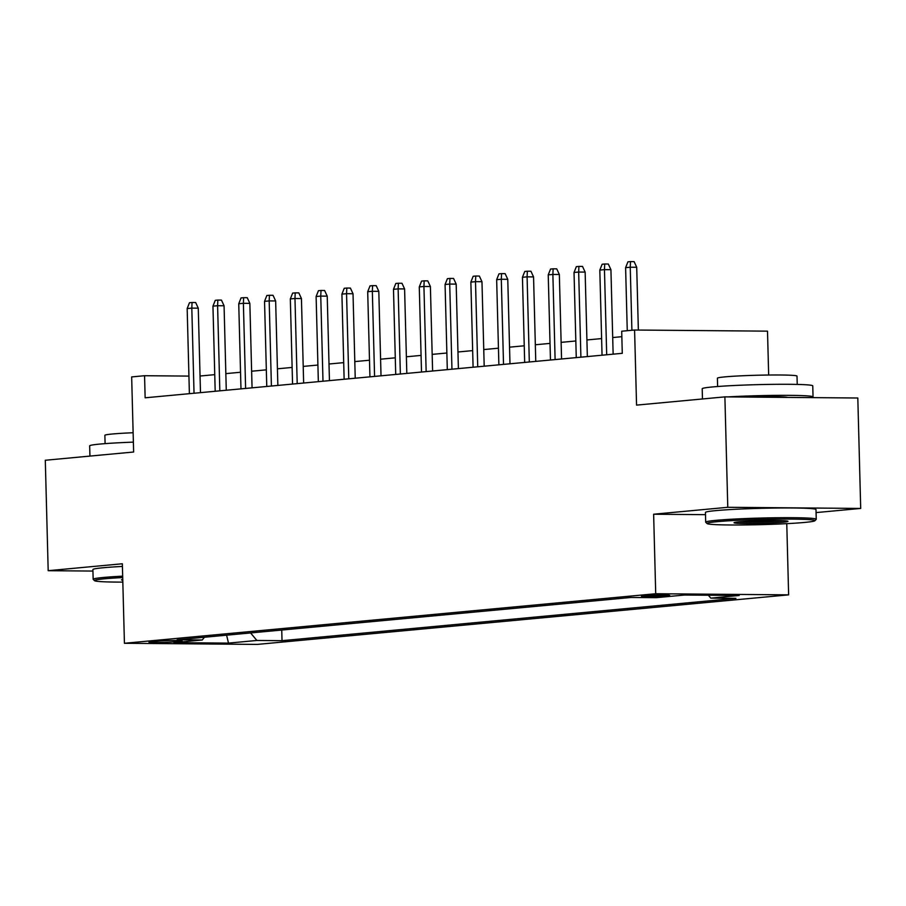 <?xml version="1.0" encoding="UTF-8"?>
<svg xmlns="http://www.w3.org/2000/svg" width="906" height="906" viewBox="0 0 906 906"><rect width="100%" height="100%" fill="white"/><g stroke="black" fill="none" stroke-linecap="round" stroke-linejoin="round"><path stroke-width="1.36" d="M644.064 595.729A14.156 0.679 178.5 0 0 641.403 596.205A14.156 0.679 178.5 0 0 651.233 596.59A14.156 0.679 178.5 0 0 667.054 595.933A14.156 0.679 178.5 0 0 669.715 595.457A14.156 0.679 178.5 0 0 659.885 595.072A14.156 0.679 178.5 0 0 644.064 595.729M768.662 375.016L767.507 331.154L634.585 330.022L621.697 331.222L622.275 353.317L145.141 397.802L144.564 375.718L131.664 376.919L133.635 452.015L45.3 460.259L48.188 570.689L92.944 571.063M816.068 512.592L860.7 508.436L857.812 398.006L724.891 396.873L727.778 507.303L653.634 514.223L655.718 593.736L788.628 594.857L786.77 523.657M655.718 593.736L124.428 643.283L257.338 644.404L788.628 594.857M860.7 508.436L727.778 507.303M173.827 641.89L179.501 641.357A13.715 0.657 178.5 0 0 182.083 640.904A13.715 0.657 178.5 0 0 172.559 640.531A13.715 0.657 178.5 0 0 157.236 641.165L151.562 641.697A13.715 0.657 178.5 0 0 148.98 642.15A13.715 0.657 178.5 0 0 158.505 642.535A13.715 0.657 178.5 0 0 173.827 641.89L173.793 640.519M250.6 632.943L256.874 640.463L282.015 640.678L735.932 598.345L710.791 598.13L739.16 595.491L684.551 595.027L656.182 597.677L631.04 597.462L177.123 639.795L202.264 639.998L204.45 637.235M256.874 640.463L228.505 643.113L173.895 642.648L202.264 639.998M634.585 330.022L636.556 405.118L724.891 396.873M124.428 643.283L122.344 563.77L48.188 570.689M188.935 376.092L144.564 375.718M621.833 336.692L612.705 337.542M601.607 338.584L586.907 339.954M575.82 340.984L561.12 342.355M550.033 343.397L535.333 344.767M524.234 345.798L509.534 347.168M498.447 348.198L483.747 349.569M472.66 350.611L457.96 351.981M446.862 353.012L432.162 354.382M421.075 355.412L406.375 356.783M395.288 357.825L380.588 359.195M369.489 360.226L354.79 361.596M343.702 362.638L329.003 364.008M317.915 365.039L303.216 366.409M292.117 367.44L277.417 368.81M266.33 369.852L251.63 371.222M240.543 372.253L225.843 373.623M214.745 374.654L200.045 376.024M281.743 630.032L282.015 640.678M710.791 598.13L708.367 595.231M226.591 635.174L228.505 643.113M653.634 514.223L705.491 514.665M200.486 392.649L198.267 308.176L191.812 308.119L194.031 393.249M187.168 308.55L189.479 302.717L192.061 302.479L191.812 308.119L187.168 308.55L189.388 393.68M192.061 302.479L195.651 302.513L198.267 308.176M122.706 577.552A53.975 2.605 178.5 0 0 104.643 578.787A53.975 2.605 178.5 0 0 94.586 580.701A53.975 2.605 178.5 0 0 122.82 582.116M94.586 580.701L93.227 579.41A55.3 2.661 -1.5 0 1 93.159 579.285A55.3 2.661 -1.5 0 1 103.533 577.462A55.3 2.661 -1.5 0 1 122.661 576.159M89.932 456.092L89.66 445.888A55.3 2.661 -1.5 0 1 100.034 444.053A55.3 2.661 -1.5 0 1 133.375 442.139M97.429 455.39A55.3 2.661 -1.5 0 1 100.328 455.106A55.3 2.661 -1.5 0 1 103.635 454.812M105.096 443.634L104.87 435.322A39.819 1.914 -1.5 0 1 112.344 434.008A39.819 1.914 -1.5 0 1 133.125 432.74M93.159 579.285L92.899 569.568A55.3 2.661 -1.5 0 1 103.273 567.745A55.3 2.661 -1.5 0 1 122.412 566.431M122.774 580.225A26.987 1.302 -1.5 0 1 121.517 579.806A26.987 1.302 -1.5 0 1 122.752 579.444M717.178 521.675A53.975 2.605 178.5 0 0 707.11 523.577A53.975 2.605 178.5 0 0 745.751 524.936A53.975 2.605 178.5 0 0 804.834 522.411A53.975 2.605 178.5 0 0 814.89 520.757A53.975 2.605 178.5 0 0 778.73 519.127A53.975 2.605 178.5 0 0 717.178 521.675M707.11 523.577L705.751 522.286A55.3 2.661 -1.5 0 1 705.683 522.162A55.3 2.661 -1.5 0 1 716.057 520.338A55.3 2.661 -1.5 0 1 777.869 517.734A55.3 2.661 -1.5 0 1 816.249 519.274A55.3 2.661 -1.5 0 1 816.181 519.398L814.89 520.757M739.092 521.856A26.987 1.302 -1.5 0 1 768.628 520.599A26.987 1.302 -1.5 0 1 787.948 521.278A26.987 1.302 -1.5 0 1 782.92 522.23A26.987 1.302 -1.5 0 1 752.139 523.498A26.987 1.302 -1.5 0 1 734.053 522.683A26.987 1.302 -1.5 0 1 739.092 521.856M738.583 521.901A25.662 1.234 178.5 0 0 781.799 520.893A25.662 1.234 178.5 0 0 783.384 520.735M702.467 398.968L702.195 388.765A55.3 2.661 -1.5 0 1 712.569 386.941A55.3 2.661 -1.5 0 1 774.37 384.337A55.3 2.661 -1.5 0 1 812.75 385.865L813.044 396.907A55.3 2.661 -1.5 0 1 811.357 397.609M709.964 398.266A55.3 2.661 -1.5 0 1 712.852 397.983A55.3 2.661 -1.5 0 1 716.17 397.689M717.62 386.511L717.405 378.198A39.819 1.914 -1.5 0 1 724.879 376.885A39.819 1.914 -1.5 0 1 769.375 375.016A39.819 1.914 -1.5 0 1 797.008 376.115L797.223 384.427M705.683 522.162L705.434 512.445A55.3 2.661 -1.5 0 1 715.808 510.622A55.3 2.661 -1.5 0 1 777.608 508.017A55.3 2.661 -1.5 0 1 815.989 509.546L816.249 519.274M751.538 397.1A30.079 1.45 -1.5 0 1 787.631 397.406M727.812 396.907A55.3 2.661 -1.5 0 1 784.188 395.333A55.3 2.661 -1.5 0 1 813.044 396.907M226.274 390.237L224.065 305.764L217.599 305.707L219.83 390.837M212.955 306.149L215.277 300.316L217.848 300.079L217.599 305.707L212.955 306.149L215.186 391.279M217.848 300.079L221.449 300.113L224.065 305.764M252.061 387.836L249.852 303.363L243.386 303.306L245.617 388.436M238.742 303.736L241.064 297.915L243.646 297.666L243.386 303.306L238.742 303.736L240.973 388.867M243.646 297.666L247.236 297.7L249.852 303.363M277.859 385.435L275.651 300.951L269.184 300.905L271.404 386.035M264.541 301.336L266.851 295.503L269.433 295.265L269.184 300.905L264.541 301.336L266.76 386.466M269.433 295.265L273.023 295.299L275.651 300.951M303.646 383.023L301.438 298.55L294.971 298.493L297.202 383.623M290.328 298.923L292.649 293.102L295.22 292.865L294.971 298.493L290.328 298.923L292.559 384.065M295.22 292.865L298.821 292.887L301.438 298.55M329.444 380.622L327.225 296.149L320.758 296.092L322.989 381.222M316.115 296.522L318.436 290.701L321.018 290.452L320.758 296.092L316.115 296.522L318.346 381.653M321.018 290.452L324.608 290.486L327.225 296.149M355.231 378.221L353.023 293.737L346.556 293.68L348.776 378.821M341.913 294.122L344.223 288.289L346.805 288.051L346.556 293.68L341.913 294.122L344.133 379.252M346.805 288.051L350.395 288.085L353.023 293.737M381.018 375.809L378.81 291.336L372.343 291.279L374.574 376.409M367.7 291.709L370.022 285.888L372.593 285.65L372.343 291.279L367.7 291.709L369.931 376.839M372.593 285.65L376.194 285.673L378.81 291.336M406.817 373.408L404.597 288.935L398.13 288.878L400.361 374.008M393.487 289.308L395.809 283.476L398.391 283.238L398.13 288.878L393.487 289.308L395.718 374.438M398.391 283.238L401.981 283.272L404.597 288.935M432.604 370.996L430.395 286.523L423.929 286.466L426.148 371.596M419.285 286.908L421.596 281.075L424.178 280.837L423.929 286.466L419.285 286.908L421.505 372.038M424.178 280.837L427.768 280.871L430.395 286.523M458.391 368.595L456.182 284.122L449.716 284.065L451.947 369.195M445.073 284.495L447.394 278.674L449.965 278.425L449.716 284.065L445.073 284.495L447.304 369.625M449.965 278.425L453.566 278.459L456.182 284.122M484.189 366.194L481.969 281.709L475.503 281.664L477.734 366.794M470.86 282.094L473.181 276.262L475.763 276.024L475.503 281.664L470.86 282.094L473.091 367.224M475.763 276.024L479.353 276.058L481.969 281.709M509.976 363.782L507.768 279.308L501.301 279.252L503.521 364.382M496.658 279.682L498.968 273.861L501.55 273.623L501.301 279.252L496.658 279.682L498.878 364.824M501.55 273.623L505.14 273.646L507.768 279.308M535.763 361.381L533.555 276.908L527.088 276.851L529.319 361.981M522.445 277.281L524.767 271.46L527.337 271.211L527.088 276.851L522.445 277.281L524.676 362.411M527.337 271.211L530.939 271.245L533.555 276.908M561.561 358.98L559.342 274.495L552.875 274.439L555.106 359.58M548.232 274.88L550.554 269.048L553.136 268.81L552.875 274.439L548.232 274.88L550.463 360.01M553.136 268.81L556.726 268.844L559.342 274.495M587.348 356.568L585.14 272.094L578.674 272.038L580.893 357.168M574.03 272.468L576.341 266.647L578.923 266.409L578.674 272.038L574.03 272.468L576.261 357.598M578.923 266.409L582.513 266.432L585.14 272.094M613.135 354.167L610.927 269.694L604.461 269.637L606.692 354.767M599.817 270.067L602.139 264.235L604.71 263.997L604.461 269.637L599.817 270.067L602.048 355.197M604.71 263.997L608.311 264.031L610.927 269.694M638.356 330.056L636.714 267.281L630.248 267.225L631.901 330.271M625.604 267.666L627.926 261.834L630.508 261.596L630.248 267.225L625.604 267.666L627.258 330.713M630.508 261.596L634.098 261.63L636.714 267.281M179.49 640.587L179.501 641.357"/></g></svg>
